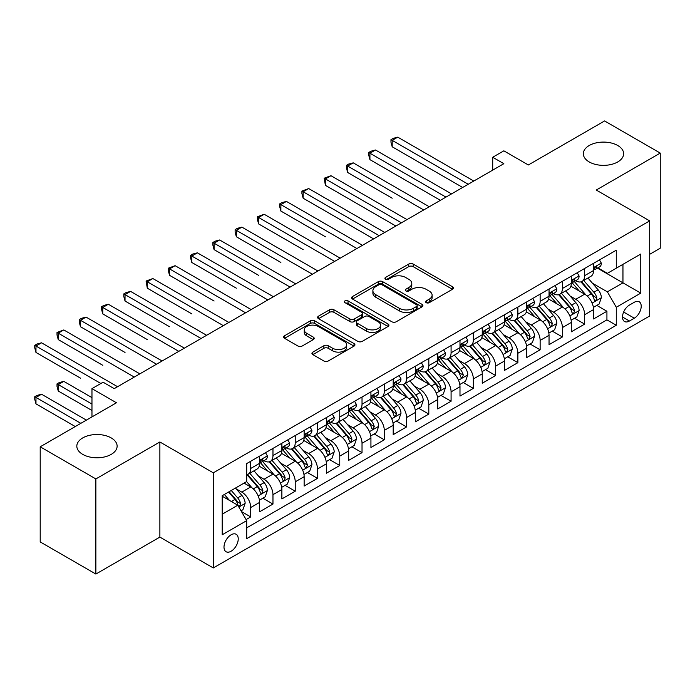 <?xml version="1.0" encoding="UTF-8"?>
<svg xmlns="http://www.w3.org/2000/svg" width="695" height="695" viewBox="0 0 695 695"><rect width="100%" height="100%" fill="white"/><g stroke="black" fill="none" stroke-linecap="round" stroke-linejoin="round"><path stroke-width="1.04" d="M426.209 302.673A2.163 1.251 0 0 0 429.267 302.673L452.488 289.268A3.093 1.781 0 0 0 453.392 288.008A3.093 1.781 0 0 0 452.488 286.748L413.151 264.039A3.093 1.781 0 0 0 408.782 264.039L385.56 277.444A2.163 1.251 0 0 0 384.926 278.33A2.163 1.251 0 0 0 385.56 279.208A2.163 1.251 0 0 0 388.618 279.208L391.624 277.47A9.886 5.708 0 0 1 405.611 277.47L408.895 279.364A9.886 5.708 0 0 1 411.788 283.404A9.886 5.708 0 0 1 408.895 287.443L405.889 289.181A2.163 1.251 0 0 0 405.255 290.058A2.163 1.251 0 0 0 405.889 290.944A2.163 1.251 0 0 0 408.947 290.944L411.953 289.207A9.886 5.708 0 0 1 425.939 289.207L429.215 291.101A9.886 5.708 0 0 1 432.108 295.14A9.886 5.708 0 0 1 429.215 299.171L426.209 300.909A2.163 1.251 0 0 0 425.575 301.795A2.163 1.251 0 0 0 426.209 302.673L426.209 300.909M111.226 437.928A20.155 11.633 0 0 0 89.264 435.4A20.155 11.633 0 0 0 76.824 446.155A20.155 11.633 0 0 0 82.731 454.382A20.155 11.633 0 0 0 104.684 456.902A20.155 11.633 0 0 0 117.125 446.155A20.155 11.633 0 0 0 111.226 437.928M617.725 145.498A20.155 11.633 0 0 0 595.763 142.979A20.155 11.633 0 0 0 583.331 153.725A20.155 11.633 0 0 0 589.23 161.952A20.155 11.633 0 0 0 611.192 164.472A20.155 11.633 0 0 0 623.632 153.725A20.155 11.633 0 0 0 617.725 145.498M231.114 551.231A10.078 5.821 120 0 0 237.699 542.352A10.078 5.821 120 0 0 236.152 534.281A10.078 5.821 120 0 0 231.114 534.785A10.078 5.821 120 0 0 224.537 543.664A10.078 5.821 120 0 0 226.075 551.734A10.078 5.821 120 0 0 231.114 551.231M312.846 352.104A3.093 1.781 0 0 0 311.942 353.364A3.093 1.781 0 0 0 312.846 354.624L323.879 361A3.093 1.781 0 0 0 328.248 361L354.042 346.11A3.093 1.781 0 0 0 354.945 344.85A3.093 1.781 0 0 0 354.042 343.591L314.705 320.873A3.093 1.781 0 0 0 310.335 320.873L284.542 335.763A3.093 1.781 0 0 0 283.638 337.023A3.093 1.781 0 0 0 284.542 338.291L297.877 345.988A3.093 1.781 0 0 0 302.247 345.988L313.28 339.612A3.093 1.781 0 0 0 314.183 338.352A3.093 1.781 0 0 0 313.28 337.092L306.669 333.27A8.271 4.769 0 0 1 304.254 329.899A8.271 4.769 0 0 1 309.353 325.486A8.271 4.769 0 0 1 318.362 326.52L344.26 341.471A8.271 4.769 0 0 1 346.683 344.85A8.271 4.769 0 0 1 341.575 349.255A8.271 4.769 0 0 1 332.566 348.221L328.248 345.728A3.093 1.781 0 0 0 323.879 345.728L312.846 352.104L312.846 354.624M649.677 254.309L660.25 248.202L660.25 153.082L604.589 120.947L528.339 164.976L503.849 150.832L492.712 157.261L503.849 163.69L114.232 388.635L103.103 382.207L91.966 388.635L91.966 416.913M95.867 478.933L95.867 574.053L159.876 537.096L159.876 441.977L95.867 478.933L40.206 446.798L116.456 402.77L91.966 388.635M159.876 441.977L213.304 472.826L649.677 220.888L649.677 316.008L213.304 567.945L213.304 472.826M660.25 153.082L596.241 190.039L649.677 220.888M391.841 321.759A3.093 1.781 0 0 0 396.219 321.759L422.004 306.869A3.093 1.781 0 0 0 422.908 305.609A3.093 1.781 0 0 0 422.004 304.349L382.667 281.64A3.093 1.781 0 0 0 378.297 281.64L352.513 296.522A3.093 1.781 0 0 0 351.601 297.79A3.093 1.781 0 0 0 352.513 299.05L391.841 321.759M345.832 303.142A2.163 1.251 0 0 1 348.03 303.446L348.03 300.883L388.019 323.966A3.093 1.781 0 0 1 388.922 325.225A3.093 1.781 0 0 1 388.019 326.494L362.234 341.375A3.093 1.781 0 0 1 357.864 341.375L318.527 318.666L318.527 316.147A3.093 1.781 0 0 0 317.624 317.406A3.093 1.781 0 0 0 318.527 318.666M318.527 316.147L329.56 309.77A3.093 1.781 0 0 1 333.93 309.77L349.889 318.988A3.093 1.781 0 0 0 354.259 318.988L361.574 314.757A3.093 1.781 0 0 0 362.486 313.497A3.093 1.781 0 0 0 361.574 312.237L344.972 302.646A2.163 1.251 0 0 1 344.338 301.76A2.163 1.251 0 0 1 345.667 300.605A2.163 1.251 0 0 1 348.03 300.883M95.867 574.053L40.206 541.918L40.206 446.798M246.091 519.582L250.713 516.915L241.469 511.581M236.213 488.88L241.799 492.103A12.597 7.271 60 0 1 250.713 507.532L259.617 502.389L259.617 511.772L272.97 504.057L262.84 498.211M258.479 476.023L264.065 479.255A12.597 7.271 60 0 1 272.97 494.675L281.875 489.532L281.875 498.923L295.236 491.209L285.106 485.362M280.737 463.174L286.331 466.397A12.597 7.271 60 0 1 295.236 481.826L304.141 476.683L304.141 486.066L317.502 478.351L307.372 472.504M303.003 450.317L308.597 453.548A12.597 7.271 60 0 1 317.502 468.969L326.407 463.826L326.407 473.208L339.759 465.502L329.63 459.647M325.269 437.459L330.855 440.691A12.597 7.271 60 0 1 339.759 456.111L348.673 450.977L348.673 460.359L362.026 452.645L351.896 446.798M347.535 424.61L353.121 427.833A12.597 7.271 60 0 1 362.026 443.262L370.93 438.119L370.93 447.502L384.292 439.787L374.162 433.941M369.792 411.753L375.387 414.985A12.597 7.271 60 0 1 384.292 430.405L393.196 425.262L393.196 434.653L406.558 426.939L396.428 421.092M392.058 398.904L397.653 402.127A12.597 7.271 60 0 1 406.558 417.556L415.462 412.413L415.462 421.796L428.815 414.081L418.685 408.234M414.324 386.046L419.91 389.278A12.597 7.271 60 0 1 428.815 404.698L437.72 399.556L437.72 408.938L451.081 401.232L440.951 395.377M436.59 373.198L442.176 376.421A12.597 7.271 60 0 1 451.081 391.85L459.986 386.707L459.986 396.089L473.347 388.375L463.218 382.528M458.848 360.34L464.442 363.563A12.597 7.271 60 0 1 473.347 378.992L482.252 373.849L482.252 383.232L495.613 375.526L485.484 369.671M481.114 347.483L486.7 350.714A12.597 7.271 60 0 1 495.613 366.135L504.518 361L504.518 370.383L517.871 362.668L507.741 356.822M503.38 334.634L508.966 337.857A12.597 7.271 60 0 1 517.871 353.286L526.775 348.143L526.775 357.525L540.137 349.811L530.007 343.964M525.646 321.776L531.232 325.008A12.597 7.271 60 0 1 540.137 340.428L549.041 335.285L549.041 344.677L562.403 336.962L552.273 331.115M547.903 308.928L553.498 312.151A12.597 7.271 60 0 1 562.403 327.58L571.307 322.437L571.307 331.819L584.669 324.105L584.669 314.722A12.597 7.271 -120 0 0 575.755 299.302L570.169 296.07M574.53 318.258L584.669 324.105M259.617 502.389A12.597 7.271 -120 0 0 250.713 486.96L244.032 483.112M281.875 489.532A12.597 7.271 -120 0 0 272.97 474.112L259.2 466.163M304.141 476.683A12.597 7.271 -120 0 0 295.236 461.254L281.466 453.305M326.407 463.826A12.597 7.271 -120 0 0 317.502 448.405L303.732 440.456M348.673 450.977A12.597 7.271 -120 0 0 339.759 435.548L325.998 427.599M370.93 438.119A12.597 7.271 -120 0 0 362.026 422.699L348.256 414.75M393.196 425.262A12.597 7.271 -120 0 0 384.292 409.841L370.522 401.892M415.462 412.413A12.597 7.271 -120 0 0 406.558 396.984L392.788 389.035M437.72 399.556A12.597 7.271 -120 0 0 428.815 384.135L415.054 376.186M459.986 386.707A12.597 7.271 -120 0 0 451.081 371.278L437.311 363.329M482.252 373.849A12.597 7.271 -120 0 0 473.347 358.429L459.577 350.48M504.518 361A12.597 7.271 -120 0 0 495.613 345.571L481.844 337.622M526.775 348.143A12.597 7.271 -120 0 0 517.871 332.714L504.101 324.765M549.041 335.285A12.597 7.271 -120 0 0 540.137 319.865L526.367 311.916M571.307 322.437A12.597 7.271 -120 0 0 562.403 307.008L548.633 299.059M634.309 302.256L629.418 305.079A9.765 5.638 120 0 0 623.041 313.68A9.765 5.638 120 0 0 624.536 321.507A9.765 5.638 120 0 0 629.418 321.02L634.309 318.197A9.765 5.638 120 0 0 640.686 309.596A9.765 5.638 120 0 0 639.192 301.769A9.765 5.638 120 0 0 634.309 302.256M222.209 514.213L237.794 505.213L246.699 520.642L246.699 538.634L616.283 325.26L616.283 307.268L607.378 291.839L592.435 283.221M246.699 520.642L222.209 534.785L222.209 495.709L246.699 481.566L246.699 463.574L616.283 250.2L616.283 268.192L640.773 254.049L640.773 293.125L616.283 307.268M263.952 460.672L264.065 460.742A12.597 7.271 60 0 0 270.364 461.367L279.268 456.224A12.597 7.271 -120 0 0 281.875 450.456L281.875 443.262M286.21 447.823L286.331 447.893A12.597 7.271 60 0 0 292.63 448.51L301.534 443.367A12.597 7.271 -120 0 0 304.141 437.607L304.141 430.405M308.476 434.966L308.597 435.035A12.597 7.271 60 0 0 314.887 435.661L323.801 430.518A12.597 7.271 -120 0 0 326.407 424.749L326.407 417.556M330.742 422.117L330.855 422.178A12.597 7.271 60 0 0 337.153 422.803L346.058 417.66A12.597 7.271 -120 0 0 348.673 411.9L348.673 404.698M353.008 409.259L353.121 409.329A12.597 7.271 60 0 0 359.419 409.954L368.324 404.811A12.597 7.271 -120 0 0 370.93 399.043L370.93 391.841M375.265 396.402L375.387 396.471A12.597 7.271 60 0 0 381.685 397.097L390.59 391.954A12.597 7.271 -120 0 0 393.196 386.194L393.196 378.992M397.531 383.553L397.653 383.623A12.597 7.271 60 0 0 403.943 384.239L412.847 379.105A12.597 7.271 -120 0 0 415.462 373.337L415.462 366.135M419.797 370.696L419.91 370.765A12.597 7.271 60 0 0 426.209 371.391L435.113 366.248A12.597 7.271 -120 0 0 437.72 360.479L437.72 353.286M442.063 357.847L442.176 357.908A12.597 7.271 60 0 0 448.475 358.533L457.38 353.39A12.597 7.271 -120 0 0 459.986 347.63L459.986 340.428M464.321 344.989L464.442 345.059A12.597 7.271 60 0 0 470.741 345.684L479.646 340.541A12.597 7.271 -120 0 0 482.252 334.773L482.252 327.58M486.587 332.14L486.7 332.201A12.597 7.271 60 0 0 492.998 332.827L501.903 327.684A12.597 7.271 -120 0 0 504.518 321.924L504.518 314.722M508.853 319.283L508.966 319.353A12.597 7.271 60 0 0 515.264 319.978L524.169 314.835A12.597 7.271 -120 0 0 526.775 309.067L526.775 301.865M531.119 306.426L531.232 306.495A12.597 7.271 60 0 0 537.53 307.12L546.435 301.978A12.597 7.271 -120 0 0 549.041 296.209L549.041 289.016M553.376 293.577L553.498 293.646A12.597 7.271 60 0 0 559.796 294.263L568.701 289.129A12.597 7.271 -120 0 0 571.307 283.36L571.307 276.158M246.699 527.844L606.926 319.865L606.926 311.256L593.573 318.962L593.573 309.579A12.597 7.271 -120 0 0 584.669 294.159L570.899 286.21M575.642 280.719L575.755 280.789A12.597 7.271 -120 0 0 582.054 281.414A12.597 7.271 -120 0 0 584.669 275.646L584.669 268.452M582.054 281.414L590.959 276.271A12.597 7.271 -120 0 0 593.573 270.503L593.573 263.309M250.713 461.254L250.713 468.456A12.597 7.271 60 0 1 248.098 474.216A12.597 7.271 60 0 1 246.699 474.728M248.098 474.216L257.002 469.082A12.597 7.271 -120 0 0 259.617 463.313L259.617 456.111M272.97 448.405L272.97 455.599A12.597 7.271 60 0 1 270.364 461.367M295.236 435.548L295.236 442.75A12.597 7.271 60 0 1 292.63 448.51M317.502 422.69L317.502 429.892A12.597 7.271 60 0 1 314.887 435.661M339.759 409.841L339.759 417.035A12.597 7.271 60 0 1 337.153 422.803M362.026 396.984L362.026 404.186A12.597 7.271 60 0 1 359.419 409.954M384.292 384.135L384.292 391.328A12.597 7.271 60 0 1 381.685 397.097M406.558 371.278L406.558 378.48A12.597 7.271 60 0 1 403.943 384.239M428.815 358.429L428.815 365.622A12.597 7.271 60 0 1 426.209 371.391M451.081 345.571L451.081 352.773A12.597 7.271 60 0 1 448.475 358.533M473.347 332.714L473.347 339.916A12.597 7.271 60 0 1 470.741 345.684M495.613 319.865L495.613 327.058A12.597 7.271 60 0 1 492.998 332.827M517.871 307.008L517.871 314.209A12.597 7.271 60 0 1 515.264 319.978M540.137 294.159L540.137 301.352A12.597 7.271 60 0 1 537.53 307.12M562.403 281.301L562.403 288.503A12.597 7.271 60 0 1 559.796 294.263M562.403 327.58L562.403 336.962M540.137 340.428L540.137 349.811M517.871 353.286L517.871 362.668M495.613 366.135L495.613 375.526M473.347 378.992L473.347 388.375M451.081 391.85L451.081 401.232M428.815 404.698L428.815 414.081M406.558 417.556L406.558 426.939M384.292 430.405L384.292 439.787M362.026 443.262L362.026 452.645M339.759 456.111L339.759 465.502M317.502 468.969L317.502 478.351M295.236 481.826L295.236 491.209M272.97 494.675L272.97 504.057M250.713 507.532L250.713 516.915M237.794 505.213L222.209 496.221M607.378 291.839L622.955 282.848L622.955 264.335L640.773 254.049M597.457 268.122L640.773 293.125M597.909 267.87L607.378 273.335L616.283 268.192M159.876 537.096L213.304 567.945M492.712 157.261L492.712 170.119M596.797 305.4L606.926 311.256M606.926 319.865L616.283 325.26M427.078 302.985L429.215 301.743A9.886 5.708 0 0 0 432.108 297.712L432.108 295.14M411.788 283.404L411.788 285.975A9.886 5.708 0 0 1 408.895 290.015L406.749 291.248M452.445 289.294L413.151 266.611A3.093 1.781 0 0 0 408.782 266.611L386.429 279.512M421.961 306.895L382.667 284.212A3.093 1.781 0 0 0 378.297 284.212L352.547 299.076M416.54 306.495A2.163 1.251 0 0 0 417.174 305.609A2.163 1.251 0 0 0 416.54 304.723L382.007 284.794A2.163 1.251 0 0 0 378.949 284.794L375.786 286.618A9.886 5.708 0 0 0 372.885 290.658A9.886 5.708 0 0 0 375.786 294.697L399.382 308.319A9.886 5.708 0 0 0 413.369 308.319L416.54 306.495L416.54 309.067A2.163 1.251 0 0 0 417.174 308.18L417.174 305.609M372.885 290.658L372.885 293.229A9.886 5.708 0 0 0 375.786 297.269L375.786 294.697M416.54 309.067L413.369 310.891A9.886 5.708 0 0 1 399.382 310.891L375.786 297.269M318.571 318.692L329.56 312.342L329.56 309.77M362.486 313.497L362.486 316.069A3.093 1.781 0 0 1 361.574 317.328L354.259 321.559A3.093 1.781 0 0 1 349.889 321.559L333.93 312.342A3.093 1.781 0 0 0 329.56 312.342M348.03 303.446L387.984 326.511M366.439 328.544A8.271 4.769 0 0 0 375.448 329.578A8.271 4.769 0 0 0 380.556 325.164A8.271 4.769 0 0 0 378.132 321.794L369.01 316.52A3.093 1.781 0 0 0 364.64 316.52L357.317 320.751A3.093 1.781 0 0 0 356.413 322.011A3.093 1.781 0 0 0 357.317 323.271L366.439 328.544L366.439 331.115A8.271 4.769 0 0 0 375.448 332.149A8.271 4.769 0 0 0 380.556 327.736L380.556 325.164M356.413 322.011L356.413 324.582A3.093 1.781 0 0 0 357.317 325.842L357.317 323.271M366.439 331.115L357.317 325.842M346.683 344.85L346.683 347.422A8.271 4.769 0 0 1 341.575 351.826A8.271 4.769 0 0 1 332.566 350.793L328.248 348.299A3.093 1.781 0 0 0 323.879 348.299L312.889 354.65M304.254 329.899L304.254 332.471A8.271 4.769 0 0 0 306.669 335.841L306.669 333.27M313.245 339.638L306.669 335.841M353.998 346.136L314.705 323.444A3.093 1.781 0 0 0 310.335 323.444L284.585 338.309M593.382 307.372L599.133 304.054L601.357 297.625A8.34 4.822 -120 0 0 598.108 289.789L587.944 278.017M585.902 294.967L574.279 281.51M579.283 291.049L572.541 283.239A19.99 11.546 -120 0 0 571.916 282.544M392.197 198.205L347.665 172.49L347.665 166.07L353.234 162.856L429.267 206.754M580.924 281.866L591.21 293.777A8.34 4.822 60 0 1 594.182 299.528L594.79 300.518L595.919 300.353L596.857 297.981A8.34 4.822 -120 0 0 593.886 292.239L583.713 280.459M581.524 281.666L592.583 294.471A4.248 2.45 60 0 1 593.652 296.131L596.857 297.981M599.472 259.904L601.357 263.179A8.34 4.822 60 0 1 599.637 266.871L595.407 269.312A8.34 4.822 -120 0 0 596.857 267.393L596.684 266.645M468.222 184.253L392.197 140.364L397.757 137.15L473.79 181.039M593.851 269.703L593.886 269.703A8.34 4.822 -120 0 0 595.407 269.312M595.78 266.767L596.857 267.393C596.336 266.133 595.441 266.645 594.182 268.93A8.34 4.822 60 0 1 593.573 270.12M462.661 187.468L392.197 146.784L392.197 140.364L390.972 139.652L393.196 138.366L397.757 137.15M392.197 146.784L390.972 142.223L390.972 139.652M571.116 320.23L576.876 316.911L579.1 310.483A8.34 4.822 -120 0 0 575.851 302.646L565.678 290.866M563.636 307.824L552.012 294.367M557.025 303.906L550.275 296.096A19.99 11.546 -120 0 0 549.658 295.392M369.931 211.054L395.863 226.031M558.658 294.715L568.944 306.634A8.34 4.822 60 0 1 571.924 312.376L572.532 313.367L573.653 313.21L574.591 310.839A8.34 4.822 -120 0 0 571.62 305.088L561.447 293.307M559.266 294.524L570.317 307.32A4.248 2.45 60 0 1 571.386 308.988L574.591 310.839M548.859 333.087L554.61 329.76L556.834 323.331A8.34 4.822 -120 0 0 553.585 315.504L543.412 303.724M541.37 320.682L529.746 307.216M534.759 316.755L528.009 308.945A19.99 11.546 -120 0 0 527.392 308.25M347.665 223.912L373.606 238.889M536.392 307.572L546.687 319.483A8.34 4.822 60 0 1 549.658 325.234L550.266 326.224L551.396 326.059L552.325 323.688A8.34 4.822 -120 0 0 549.354 317.945L539.181 306.165M537 307.381L548.051 320.178A4.248 2.45 60 0 1 549.128 321.837L552.325 323.688M526.593 345.936L532.344 342.618L534.568 336.189A8.34 4.822 -120 0 0 531.319 328.353L521.146 316.572M519.113 333.531L507.48 320.074M512.493 329.612L505.743 321.802A19.99 11.546 -120 0 0 505.126 321.107M325.399 236.76L280.876 211.054L280.876 204.625L286.444 201.42L362.469 245.309M514.126 320.43L524.421 332.34A8.34 4.822 60 0 1 527.392 338.083L528 339.073L529.13 338.917L530.068 336.545A8.34 4.822 -120 0 0 527.088 330.794L516.915 319.022M514.734 320.23L525.794 333.035A4.248 2.45 60 0 1 526.862 334.695L530.068 336.545M504.327 358.794L510.078 355.466L512.311 349.046A8.34 4.822 -120 0 0 509.061 341.21L498.888 329.43M496.847 346.388L485.223 332.922M490.227 342.47L483.485 334.651A19.99 11.546 -120 0 0 482.86 333.956M303.142 249.618L258.61 223.912L258.61 217.483L264.178 214.268L340.211 258.166M491.869 333.279L502.155 345.189A8.34 4.822 60 0 1 505.135 350.94L505.734 351.931L506.864 351.774L507.802 349.394A8.34 4.822 -120 0 0 504.831 343.651L494.658 331.871M492.468 333.087L503.528 345.884A4.248 2.45 60 0 1 504.596 347.552L507.802 349.394M577.206 272.753L579.1 276.028A8.34 4.822 60 0 1 577.371 279.72L573.14 282.161A8.34 4.822 -120 0 0 574.591 280.241L574.418 279.503M445.964 197.111L369.931 153.213L375.5 149.998L451.524 193.896M571.585 282.552L571.62 282.552A8.34 4.822 -120 0 0 573.14 282.161M573.514 279.625L574.591 280.241C574.07 278.99 573.175 279.503 571.924 281.788A8.34 4.822 60 0 1 571.307 282.969M440.395 200.325L369.931 159.642L369.931 153.213L368.706 152.509L370.93 151.223L375.5 149.998M369.931 159.642L368.706 155.081L368.706 152.509M554.94 285.61L556.834 288.885A8.34 4.822 60 0 1 555.105 292.578L550.874 295.019A8.34 4.822 -120 0 0 552.325 293.099L552.151 292.36M423.698 209.96L346.44 165.358L348.673 164.072L353.234 162.856M549.319 295.41L549.354 295.41A8.34 4.822 -120 0 0 550.874 295.019M551.248 292.473L552.325 293.099C551.804 291.839 550.918 292.352 549.658 294.637A8.34 4.822 60 0 1 549.041 295.827M347.665 172.49L346.44 167.929L346.44 165.358M532.683 298.459L534.568 301.743A8.34 4.822 60 0 1 532.839 305.435L528.617 307.876A8.34 4.822 -120 0 0 530.068 305.948L529.894 305.209M401.432 222.817L325.399 178.919L330.968 175.705L407.001 219.603M527.053 308.267L527.088 308.267A8.34 4.822 -120 0 0 528.617 307.876M528.991 305.331L530.068 305.948C529.538 304.697 528.652 305.209 527.392 307.494A8.34 4.822 60 0 1 526.775 308.684M395.872 226.031L325.399 185.348L325.399 178.919L324.183 178.215L330.968 175.705M325.399 185.348L324.183 178.215M510.417 311.317L512.311 314.592A8.34 4.822 60 0 1 510.582 318.284L506.351 320.725A8.34 4.822 -120 0 0 507.802 318.805L507.628 318.067M379.166 235.674L303.142 191.777L308.702 188.562L384.735 232.46M504.796 321.116L504.831 321.116A8.34 4.822 -120 0 0 506.351 320.725M506.724 318.18L507.802 318.805C507.28 317.546 506.386 318.067 505.135 320.352A8.34 4.822 60 0 1 504.518 321.533M373.606 238.88L303.142 198.205L303.142 191.777L301.917 191.064L308.702 188.562M303.142 198.205L301.917 193.636L301.917 191.064M482.061 371.643L487.82 368.324L490.045 361.895A8.34 4.822 -120 0 0 486.795 354.059L476.622 342.288M474.581 359.237L462.957 345.78M467.97 355.319L461.219 347.509A19.99 11.546 -120 0 0 460.603 346.814M280.876 262.475L236.352 236.76L236.352 230.34L241.912 227.126L317.945 271.015M469.603 346.136L479.889 358.047A8.34 4.822 60 0 1 482.869 363.798L483.477 364.779L484.597 364.623L485.536 362.251A8.34 4.822 -120 0 0 482.565 356.5L472.392 344.729M470.211 345.936L481.261 358.742A4.248 2.45 60 0 1 482.339 360.401L485.536 362.251M488.151 324.174L490.045 327.449A8.34 4.822 60 0 1 488.316 331.141L484.085 333.583A8.34 4.822 -120 0 0 485.536 331.663L485.362 330.916M356.909 248.523L279.651 203.922L281.875 202.636L286.444 201.42M482.53 333.974L482.565 333.974A8.34 4.822 -120 0 0 484.085 333.583M484.458 331.037L485.536 331.663C485.014 330.403 484.12 330.916 482.869 333.2A8.34 4.822 60 0 1 482.252 334.391M280.876 211.054L279.651 206.493L279.651 203.922M459.803 384.5L465.554 381.181L467.778 374.753A8.34 4.822 -120 0 0 464.529 366.917L454.356 355.136M452.323 372.094L440.691 358.637M445.703 368.176L438.953 360.366A19.99 11.546 -120 0 0 438.337 359.663M258.61 275.324L214.086 249.618L214.086 243.189L219.655 239.975L295.679 283.873M447.337 358.985L457.631 370.904A8.34 4.822 60 0 1 460.603 376.647L461.211 377.637L462.34 377.481L463.278 375.109A8.34 4.822 -120 0 0 460.299 369.358L450.125 357.578M447.945 358.794L459.004 371.59A4.248 2.45 60 0 1 460.073 373.258L463.278 375.109M465.885 337.023L467.778 340.298A8.34 4.822 60 0 1 466.05 343.99L461.819 346.431A8.34 4.822 -120 0 0 463.278 344.512L463.096 343.773M334.642 261.381L257.385 216.779L264.178 214.268M460.264 346.822L460.299 346.822A8.34 4.822 -120 0 0 461.819 346.431M462.201 343.895L463.278 344.512C462.748 343.252 461.862 343.773 460.603 346.058A8.34 4.822 60 0 1 459.986 347.239M258.61 223.912L257.385 219.351L257.385 216.779M437.537 397.349L443.288 394.03L445.512 387.602A8.34 4.822 -120 0 0 442.263 379.765L432.09 367.994M430.057 384.952L418.433 371.486M423.437 381.025L416.696 373.215A19.99 11.546 -120 0 0 416.07 372.52M236.352 288.182L191.82 262.475L191.82 256.047L197.389 252.832L273.413 296.73M425.079 371.842L435.365 383.753A8.34 4.822 60 0 1 438.337 389.504L438.945 390.494L440.074 390.329L441.012 387.958A8.34 4.822 -120 0 0 438.032 382.215L427.859 370.435M425.679 371.651L436.738 384.448A4.248 2.45 60 0 1 437.807 386.107L441.012 387.958M443.627 349.88L445.512 353.156A8.34 4.822 60 0 1 443.792 356.848L439.561 359.289A8.34 4.822 -120 0 0 441.012 357.369L440.839 356.631M312.376 274.23L235.127 229.628L237.351 228.342L241.912 227.126M438.006 359.68L438.032 359.68A8.34 4.822 -120 0 0 439.561 359.289M439.935 356.743L441.012 357.369C440.482 356.109 439.596 356.622 438.337 358.907A8.34 4.822 60 0 1 437.72 360.097M236.352 236.76L235.127 232.199L235.127 229.628M415.271 410.206L421.022 406.888L423.255 400.459A8.34 4.822 -120 0 0 420.006 392.623L409.833 380.843M407.791 397.801L396.167 384.344M401.18 393.883L394.43 386.072A19.99 11.546 -120 0 0 393.804 385.378M214.086 301.031L169.554 275.324L169.554 268.895L175.123 265.681L251.156 309.579M402.813 384.7L413.099 396.61A8.34 4.822 60 0 1 416.079 402.353L416.679 403.343L417.808 403.187L418.746 400.815A8.34 4.822 -120 0 0 415.775 395.064L405.602 383.293M403.413 384.5L414.472 397.305A4.248 2.45 60 0 1 415.541 398.965L418.746 400.815M421.361 362.729L423.255 366.004A8.34 4.822 60 0 1 421.526 369.697L417.295 372.146A8.34 4.822 -120 0 0 418.746 370.218L418.572 369.479M290.119 287.087L212.861 242.486L215.085 241.2L219.655 239.975M415.74 372.537L415.775 372.537A8.34 4.822 -120 0 0 417.295 372.146M417.669 369.601L418.746 370.218C418.225 368.967 417.33 369.479 416.079 371.764A8.34 4.822 60 0 1 415.462 372.954M214.086 249.618L212.861 245.057L212.861 242.486M393.005 423.064L398.765 419.737L400.989 413.308A8.34 4.822 -120 0 0 397.74 405.48L387.567 393.7M385.525 410.658L373.901 397.192M378.914 406.74L372.164 398.921A19.99 11.546 -120 0 0 371.547 398.226M191.82 313.888L147.297 288.182L147.297 281.753L152.857 278.539L228.89 322.437M380.547 397.549L390.833 409.459A8.34 4.822 60 0 1 393.813 415.21L394.421 416.201L395.542 416.044L396.48 413.664A8.34 4.822 -120 0 0 393.509 407.922L383.336 396.141M381.155 397.358L392.206 410.154A4.248 2.45 60 0 1 393.283 411.814L396.48 413.664M399.095 375.587L400.989 378.862A8.34 4.822 60 0 1 399.26 382.554L395.029 384.995A8.34 4.822 -120 0 0 396.48 383.075L396.306 382.337M267.853 299.936L190.595 255.334L192.819 254.049L197.389 252.832M393.474 385.386L393.509 385.386A8.34 4.822 -120 0 0 395.029 384.995M395.403 382.45L396.48 383.075C395.959 381.816 395.064 382.328 393.813 384.613A8.34 4.822 60 0 1 393.196 385.803M191.82 262.475L190.595 257.906L190.595 255.334M370.748 435.913L376.499 432.594L378.723 426.165A8.34 4.822 -120 0 0 375.474 418.329L365.301 406.558M363.268 423.507L351.635 410.05M356.648 419.589L349.898 411.779A19.99 11.546 -120 0 0 349.281 411.084M169.554 326.746L125.03 301.031L125.03 294.602L130.599 291.396L206.624 335.285M358.281 410.406L368.576 422.317A8.34 4.822 60 0 1 371.547 428.059L372.155 429.05L373.285 428.893L374.223 426.522A8.34 4.822 -120 0 0 371.243 420.77L361.07 408.999M358.889 410.206L369.948 423.012A4.248 2.45 60 0 1 371.017 424.671L374.223 426.522M376.829 388.435L378.723 391.719A8.34 4.822 60 0 1 376.994 395.412L372.763 397.853A8.34 4.822 -120 0 0 374.223 395.924L374.04 395.186M245.587 312.793L168.329 268.192L175.123 265.681M371.208 398.244L371.243 398.244A8.34 4.822 -120 0 0 372.763 397.853M373.145 395.307L374.223 395.924C373.693 394.673 372.807 395.186 371.547 397.471A8.34 4.822 60 0 1 370.93 398.661M169.554 275.324L168.329 270.763L168.329 268.192M348.482 448.77L354.233 445.443L356.457 439.023A8.34 4.822 -120 0 0 353.208 431.187L343.035 419.406M341.002 436.364L329.378 422.899M334.382 432.446L327.64 424.628A19.99 11.546 -120 0 0 327.015 423.933M147.297 339.594L102.764 313.888L102.764 307.459L108.333 304.245L184.366 348.143M336.024 423.255L346.31 435.166A8.34 4.822 60 0 1 349.281 440.917L349.889 441.907L351.018 441.751L351.957 439.379A8.34 4.822 -120 0 0 348.977 433.628L338.812 421.848M336.623 423.064L347.682 435.861A4.248 2.45 60 0 1 348.751 437.529L351.957 439.379M354.572 401.293L356.457 404.568A8.34 4.822 60 0 1 354.737 408.26L350.506 410.702A8.34 4.822 -120 0 0 351.957 408.782L351.783 408.043M223.321 325.651L146.072 281.049L152.857 278.539M348.951 411.092L348.977 411.092A8.34 4.822 -120 0 0 350.506 410.702M350.879 408.156L351.957 408.782C351.427 407.522 350.541 408.043 349.281 410.328A8.34 4.822 60 0 1 348.673 411.51M147.297 288.182L146.072 281.049M326.216 461.619L331.967 458.3L334.199 451.872A8.34 4.822 -120 0 0 330.95 444.036L320.777 432.264M318.736 449.213L307.112 435.756M312.125 445.295L305.374 437.485A19.99 11.546 -120 0 0 304.757 436.79M125.03 352.452L80.498 326.737L80.498 320.317L86.067 317.102L162.1 360.992M313.758 436.113L324.044 448.023A8.34 4.822 60 0 1 327.024 453.774L327.632 454.765L328.752 454.599L329.691 452.228A8.34 4.822 -120 0 0 326.719 446.485L316.546 434.705M314.366 435.913L325.416 448.718A4.248 2.45 60 0 1 326.485 450.377L329.691 452.228M332.306 414.151L334.199 417.426A8.34 4.822 60 0 1 332.471 421.118L328.24 423.559A8.34 4.822 -120 0 0 329.691 421.639L329.517 420.892M201.064 338.5L123.806 293.898L126.03 292.612L130.599 291.396M326.685 423.95L326.719 423.95A8.34 4.822 -120 0 0 328.24 423.559M328.613 421.014L329.691 421.639C329.169 420.379 328.275 420.892 327.024 423.177A8.34 4.822 60 0 1 326.407 424.367M125.03 301.031L123.806 296.47L123.806 293.898M303.958 474.476L309.709 471.158L311.933 464.729A8.34 4.822 -120 0 0 308.684 456.893L298.511 445.113M296.47 462.071L284.846 448.614M289.858 458.153L283.108 450.343A19.99 11.546 -120 0 0 282.491 449.639M102.764 365.301L58.241 339.594L58.241 333.166L63.801 329.951L139.834 373.849M291.492 448.961L301.778 460.881A8.34 4.822 60 0 1 304.757 466.623L305.366 467.613L306.495 467.457L307.425 465.085A8.34 4.822 -120 0 0 304.453 459.334L294.28 447.554M292.1 448.77L303.15 461.567A4.248 2.45 60 0 1 304.228 463.235L307.425 465.085M310.04 426.999L311.933 430.274A8.34 4.822 60 0 1 310.205 433.967L305.974 436.408A8.34 4.822 -120 0 0 307.425 434.488L307.251 433.75M178.797 351.357L101.54 306.756L103.764 305.47L108.333 304.245M304.419 436.799L304.453 436.799A8.34 4.822 -120 0 0 305.974 436.408M306.347 433.871L307.425 434.488C306.903 433.237 306.017 433.75 304.757 436.034A8.34 4.822 60 0 1 304.141 437.216M102.764 313.888L101.54 309.327L101.54 306.756M281.692 487.334L287.443 484.007L289.667 477.578A8.34 4.822 -120 0 0 286.418 469.751L276.245 457.97M274.212 474.928L262.58 461.463M267.592 471.001L260.842 463.191A19.99 11.546 -120 0 0 260.225 462.496M80.498 378.158L35.975 352.452L35.975 346.023L41.544 342.809L117.568 386.707M269.226 461.819L279.52 473.729A8.34 4.822 60 0 1 282.491 479.48L283.1 480.471L284.229 480.306L285.167 477.934A8.34 4.822 -120 0 0 282.187 472.192L272.014 460.411M269.834 461.628L280.893 474.424A4.248 2.45 60 0 1 281.962 476.084L285.167 477.934M287.773 439.857L289.667 443.132A8.34 4.822 60 0 1 287.939 446.824L283.708 449.265A8.34 4.822 -120 0 0 285.167 447.345L284.985 446.607M156.531 364.206L79.273 319.604L81.506 318.319L86.067 317.102M282.153 449.656L282.187 449.656A8.34 4.822 -120 0 0 283.708 449.265M284.09 446.72L285.167 447.345C284.637 446.086 283.751 446.598 282.491 448.883A8.34 4.822 60 0 1 281.875 450.073M80.498 326.737L79.273 322.176L79.273 319.604M259.426 500.183L265.177 496.864L267.401 490.435A8.34 4.822 -120 0 0 264.152 482.599L253.988 470.819M251.946 487.777L246.621 481.609M245.326 483.859L244.466 482.86M91.966 397.627L63.801 381.373L58.241 384.587L58.241 391.007L91.966 410.484M246.968 474.676L257.254 486.587A8.34 4.822 60 0 1 260.225 492.329L260.834 493.32L261.963 493.163L262.901 490.792A8.34 4.822 -120 0 0 259.93 485.041L249.757 473.269M247.568 474.476L258.627 487.282A4.248 2.45 60 0 1 259.695 488.941L262.901 490.792M58.241 391.007L57.016 386.446L57.016 383.875L91.966 404.056M57.016 383.875L59.24 382.589L63.801 381.373M265.516 452.706L267.401 455.99A8.34 4.822 60 0 1 265.681 459.682L261.45 462.123A8.34 4.822 -120 0 0 262.901 460.194L262.727 459.456M134.265 377.064L57.016 332.462L63.801 329.951M259.895 462.514L259.93 462.514A8.34 4.822 -120 0 0 261.45 462.123M261.824 459.577L262.901 460.194C262.38 458.943 261.485 459.456 260.225 461.741A8.34 4.822 60 0 1 259.617 462.931M58.241 339.594L57.016 335.033L57.016 332.462M241.026 510.808L242.92 509.713L245.144 503.284A8.34 4.822 -120 0 0 241.895 495.457L235.492 488.038M229.506 500.435L224.355 494.466M223.069 496.716L222.209 495.726M86.397 420.128L41.544 394.221L35.975 397.436L35.975 403.865L75.269 426.548M228.585 492.025L234.988 499.436A8.34 4.822 60 0 1 237.968 505.187L238.576 506.177L239.697 506.021L240.635 503.64A8.34 4.822 -120 0 0 237.664 497.898L231.261 490.479M229.098 491.73L236.361 500.131A4.248 2.45 60 0 1 237.429 501.799L240.635 503.64M35.975 403.865L34.75 399.304L34.75 396.732L80.837 423.342M34.75 396.732L36.974 395.446L41.544 394.221M100.871 383.492L34.75 345.311L36.974 344.025L41.544 342.809M35.975 352.452L34.75 347.882L34.75 345.311M241.799 492.103L250.713 486.96M264.065 479.255L272.97 474.112M286.331 466.397L295.236 461.254M308.597 453.548L317.502 448.405M330.855 440.691L339.759 435.548M353.121 427.833L362.026 422.699M375.387 414.985L384.292 409.841M397.653 402.127L406.558 396.984M419.91 389.278L428.815 384.135M442.176 376.421L451.081 371.278M464.442 363.563L473.347 358.429M486.7 350.714L495.613 345.571M508.966 337.857L517.871 332.714M531.232 325.008L540.137 319.865M553.498 312.151L562.403 307.008M575.755 299.302L584.669 294.159M584.669 275.646L593.573 270.503M250.713 468.456L259.617 463.313M272.97 455.599L281.875 450.456M295.236 442.75L304.141 437.607M317.502 429.892L326.407 424.749M339.759 417.035L348.673 411.9M362.026 404.186L370.93 399.043M384.292 391.328L393.196 386.194M406.558 378.48L415.462 373.337M428.815 365.622L437.72 360.479M451.081 352.773L459.986 347.63M473.347 339.916L482.252 334.773M495.613 327.058L504.518 321.924M517.871 314.209L526.775 309.067M540.137 301.352L549.041 296.209M562.403 288.503L571.307 283.36M584.669 314.722L593.573 309.579M623.632 312.029L634.309 318.197M622.511 317.033L629.418 321.02M429.215 301.743L429.215 299.171M405.889 290.944L405.889 289.181M408.895 290.015L408.895 287.443M385.56 279.208L385.56 277.444M408.782 266.611L408.782 264.039M413.151 266.611L413.151 264.039M452.488 289.268L452.488 286.748M352.513 299.05L352.513 296.522M378.297 284.212L378.297 281.64M382.667 284.212L382.667 281.64M422.004 306.869L422.004 304.349M399.382 310.891L399.382 308.319M413.369 310.891L413.369 308.319M333.93 312.342L333.93 309.77M349.889 321.559L349.889 318.988M354.259 321.559L354.259 318.988M361.574 317.328L361.574 314.757M388.019 326.494L388.019 323.966M323.879 348.299L323.879 345.728M328.248 348.299L328.248 345.728M332.566 350.793L332.566 348.221M313.28 339.612L313.28 337.092M284.542 338.291L284.542 335.763M310.335 323.444L310.335 320.873M314.705 323.444L314.705 320.873M354.042 346.11L354.042 343.591M592.114 303.098L601.305 297.79M593.886 292.239L598.108 289.789M587.232 296.079L591.21 293.777M601.305 263.084L593.573 267.549M569.848 315.947L579.039 310.639M571.62 305.088L575.851 302.646M564.966 308.928L568.944 306.634M547.582 328.805L556.782 323.496M549.354 317.945L553.585 315.504M542.699 321.785L546.687 319.483M525.316 341.662L534.516 336.345M527.088 330.794L531.319 328.353M520.442 334.634L524.421 332.34M503.058 354.511L512.25 349.203M504.831 343.651L509.061 341.21M498.176 347.491L502.155 345.189M579.039 275.932L571.307 280.406M556.782 288.79L549.041 293.255M534.516 301.647L526.775 306.113M512.25 314.496L504.518 318.962M480.792 367.368L489.984 362.06M482.565 356.5L486.795 354.059M475.91 360.34L479.889 358.047M489.984 327.354L482.252 331.819M458.526 380.217L467.726 374.909M460.299 369.358L464.529 366.917M453.653 373.198L457.631 370.904M467.726 340.203L459.986 344.668M436.26 393.075L445.46 387.767M438.032 382.215L442.263 379.765M431.387 386.055L435.365 383.753M445.46 353.06L437.72 357.525M414.003 405.932L423.194 400.615M415.775 395.064L420.006 392.623M409.12 398.904L413.099 396.61M423.194 365.909L415.462 370.383M391.737 418.781L400.937 413.473M393.509 407.922L397.74 405.48M386.854 411.761L390.833 409.459M400.937 378.766L393.196 383.232M369.471 431.638L378.671 426.33M371.243 420.77L375.474 418.329M364.597 424.61L368.576 422.317M378.671 391.624L370.93 396.089M347.213 444.487L356.405 439.179M348.977 433.628L353.208 431.187M342.331 437.468L346.31 435.166M356.405 404.473L348.673 408.938M324.947 457.345L334.139 452.037M326.719 446.485L330.95 444.036M320.065 450.325L324.044 448.023M334.139 417.33L326.407 421.796M302.681 470.194L311.881 464.886M304.453 459.334L308.684 456.893M297.799 463.174L301.778 460.881M311.881 430.179L304.141 434.653M280.415 483.051L289.615 477.743M282.187 472.192L286.418 469.751M275.541 476.032L279.52 473.729M289.615 443.036L281.875 447.502M258.158 495.909L267.349 490.592M259.93 485.041L264.152 482.599M253.275 488.88L257.254 486.587M267.349 455.894L259.617 460.359M238.854 507.046L245.083 503.449M237.664 497.898L241.895 495.457M231.392 501.521L234.988 499.436"/></g></svg>
